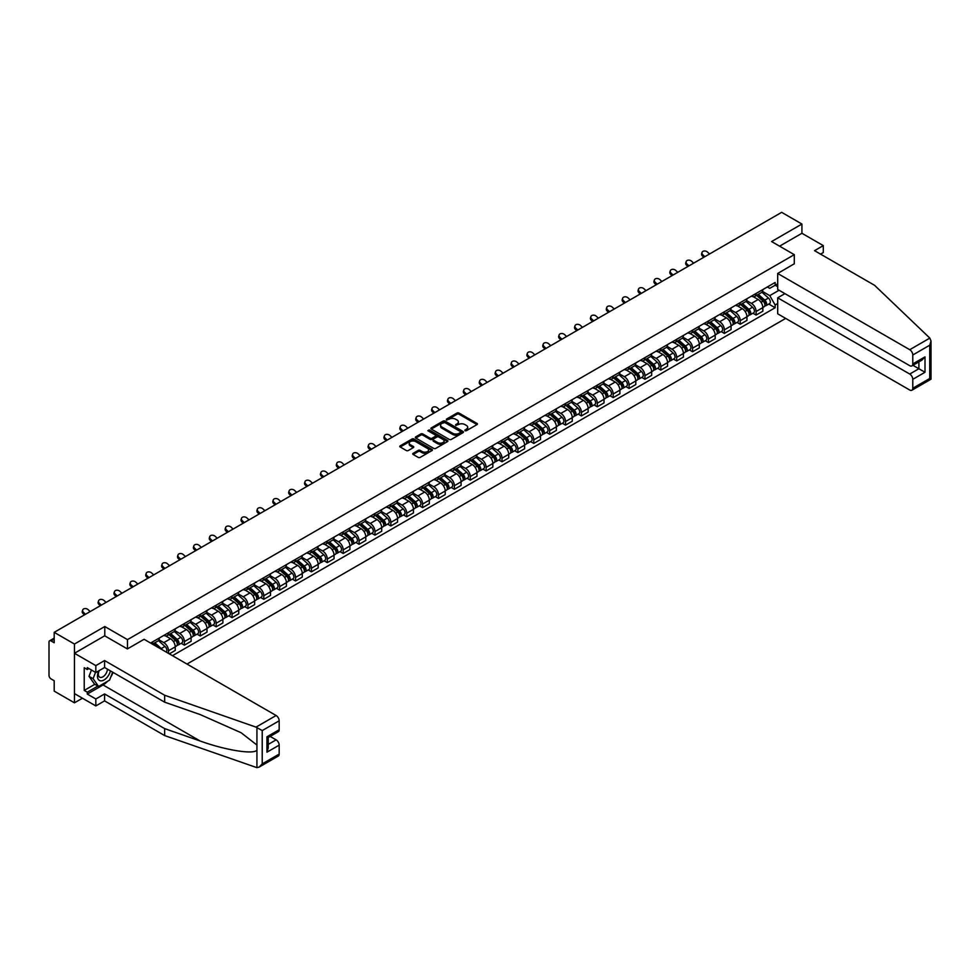 <?xml version="1.0" encoding="UTF-8"?>
<svg xmlns="http://www.w3.org/2000/svg" width="980" height="980" viewBox="0 0 980 980"><rect width="100%" height="100%" fill="white"/><g stroke="black" fill="none" stroke-linecap="round" stroke-linejoin="round"><path stroke-width="1.47" d="M464.986 430.71L466.394 430.71L477.003 424.585A1.409 0.821 0 0 0 477.003 423.434L459.02 413.046A1.409 0.821 0 0 0 457.023 413.046L446.402 419.171L446.402 419.979L449.171 419.183A4.52 2.609 0 0 1 455.565 419.183L457.072 420.053A4.52 2.609 0 0 1 458.395 421.902A4.52 2.609 0 0 1 457.072 423.74L455.7 425.345L458.469 424.548A4.52 2.609 0 0 1 464.863 424.548L466.358 425.418A4.52 2.609 0 0 1 467.693 427.268A4.52 2.609 0 0 1 466.358 429.105L464.986 430.71L464.986 429.902M413.156 453.311A1.409 0.821 0 0 0 413.156 454.463L418.203 457.378A1.409 0.821 0 0 0 420.2 457.378L431.984 450.567A1.409 0.821 0 0 0 431.984 449.416L414.001 439.028A1.409 0.821 0 0 0 412.004 439.028L400.208 445.839A1.409 0.821 0 0 0 400.208 446.99L406.308 450.518A1.409 0.821 0 0 0 408.305 450.518L413.352 447.603A1.409 0.821 0 0 0 413.352 446.451L410.326 444.7A3.785 2.181 0 0 1 409.224 443.156A3.785 2.181 0 0 1 411.551 441.147A3.785 2.181 0 0 1 415.679 441.613L427.513 448.448A3.785 2.181 0 0 1 428.627 449.991A3.785 2.181 0 0 1 426.288 452.013A3.785 2.181 0 0 1 422.172 451.535L420.2 450.396A1.409 0.821 0 0 0 418.203 450.396L413.156 453.311L413.156 454.463M127.486 639.634L104.787 626.526L74.456 644.044L54.194 632.345L781.66 212.342L801.922 224.04L771.591 241.558L794.29 254.665L127.486 639.634L127.486 648.87M449.281 439.432A1.409 0.821 0 0 0 451.278 439.432L463.062 432.633A1.409 0.821 0 0 0 463.062 431.482L445.079 421.094A1.409 0.821 0 0 0 443.083 421.094L431.286 427.905A1.409 0.821 0 0 0 431.286 429.056L449.281 439.432M428.236 430.93L429.24 431.065L429.24 429.889L447.529 440.449A1.409 0.821 0 0 1 447.529 441.6L435.733 448.411A1.409 0.821 0 0 1 433.736 448.411L415.753 438.023L415.753 436.872A1.409 0.821 0 0 0 415.753 438.023M415.753 436.872L420.8 433.956A1.409 0.821 0 0 1 422.797 433.956L430.085 438.17A1.409 0.821 0 0 0 432.094 438.17L435.439 436.235A1.409 0.821 0 0 0 435.439 435.083L427.844 430.698L429.24 429.889M74.456 644.044L74.456 702.819L54.194 691.12L54.194 680.72L51.033 678.895A2.879 1.666 -120 0 1 49 675.379L49 642.108A2.879 1.666 -120 0 1 49.6 640.785L54.194 638.139M186.996 664.06L785.691 318.402M74.456 702.819L82.442 698.213M54.194 632.345L54.194 642.758L51.033 640.932A2.879 1.666 -120 0 0 49.6 640.785M820.554 254.139L823.298 252.546L823.298 245.613L801.922 233.277L801.922 224.04M756.107 293.461A6.627 3.822 60 0 1 754.747 296.425L761.46 292.555A6.627 3.822 -120 0 0 762.832 289.578M746.576 300.591L751.427 303.384A6.627 3.822 60 0 1 756.107 311.505L762.832 307.622A6.627 3.822 -120 0 0 758.153 299.513L753.338 296.732M762.832 307.622L762.832 311.211L756.107 315.082L752.885 313.22M754.747 296.425A6.627 3.822 60 0 1 751.476 296.132M756.107 311.505L756.107 315.082M740.231 302.624A6.627 3.822 60 0 1 738.859 305.601L745.584 301.718A6.627 3.822 -120 0 0 746.956 298.741M737.009 322.396L740.231 324.257L746.956 320.374L746.956 316.785A6.627 3.822 -120 0 0 742.264 308.675L737.462 305.907M738.859 305.601A6.627 3.822 60 0 1 735.6 305.295M730.7 309.754L735.551 312.559A6.627 3.822 60 0 1 740.231 320.668L740.231 324.257M724.355 311.799A6.627 3.822 60 0 1 722.983 314.764L729.696 310.893A6.627 3.822 -120 0 0 731.068 307.916M721.133 331.559L724.355 333.421L731.068 329.55L731.068 325.96A6.627 3.822 -120 0 0 726.388 317.851L721.574 315.07M722.983 314.764A6.627 3.822 60 0 1 719.724 314.47M714.812 318.929L719.663 321.722A6.627 3.822 60 0 1 724.355 329.844L724.355 333.421M708.467 320.962A6.627 3.822 60 0 1 707.095 323.939L713.82 320.056A6.627 3.822 -120 0 0 715.192 317.079M705.245 340.734L708.467 342.596L715.192 338.713L715.192 335.123A6.627 3.822 -120 0 0 710.5 327.014L705.698 324.245M707.095 323.939A6.627 3.822 60 0 1 703.836 323.633M698.936 328.092L703.787 330.897A6.627 3.822 60 0 1 708.467 339.007L708.467 342.596M692.591 330.138A6.627 3.822 60 0 1 691.219 333.102L697.932 329.231A6.627 3.822 -120 0 0 699.304 326.254M689.369 349.897L692.591 351.759L699.304 347.876L699.304 344.299A6.627 3.822 -120 0 0 694.624 336.189L689.81 333.408M691.219 333.102A6.627 3.822 60 0 1 687.96 332.808M683.048 337.267L687.911 340.06A6.627 3.822 60 0 1 692.591 348.17L692.591 351.759M676.702 339.301A6.627 3.822 60 0 1 675.33 342.277L682.056 338.394A6.627 3.822 -120 0 0 683.428 335.417M673.481 359.072L676.702 360.934L683.428 357.051L683.428 353.462A6.627 3.822 -120 0 0 678.748 345.352L673.934 342.584M675.33 342.277A6.627 3.822 60 0 1 672.072 341.971M667.172 346.43L672.023 349.235A6.627 3.822 60 0 1 676.702 357.345L676.702 360.934M660.826 348.464A6.627 3.822 60 0 1 659.454 351.44L666.18 347.557A6.627 3.822 -120 0 0 667.539 344.593M657.605 368.235L660.826 370.097L667.539 366.214L667.539 362.637A6.627 3.822 -120 0 0 662.86 354.527L658.058 351.747M659.454 351.44A6.627 3.822 60 0 1 656.196 351.146M651.296 355.605L656.147 358.398A6.627 3.822 60 0 1 660.826 366.508L660.826 370.097M644.95 357.639A6.627 3.822 60 0 1 643.578 360.615L650.291 356.732A6.627 3.822 -120 0 0 651.663 353.755M641.729 377.41L644.95 379.272L651.663 375.389L651.663 371.8A6.627 3.822 -120 0 0 646.984 363.69L642.17 360.91M643.578 360.615A6.627 3.822 60 0 1 640.32 360.309M635.408 364.768L640.259 367.574A6.627 3.822 60 0 1 644.95 375.683L644.95 379.272M629.062 366.802A6.627 3.822 60 0 1 627.69 369.779L634.415 365.895A6.627 3.822 -120 0 0 635.787 362.931M625.84 386.573L629.062 388.435L635.787 384.552L635.787 380.975A6.627 3.822 -120 0 0 631.096 372.865L626.293 370.085M627.69 369.779A6.627 3.822 60 0 1 624.432 369.485M619.532 373.944L624.383 376.737A6.627 3.822 60 0 1 629.062 384.846L629.062 388.435M613.186 375.977A6.627 3.822 60 0 1 611.814 378.954L618.527 375.071A6.627 3.822 -120 0 0 619.899 372.094M609.964 395.749L613.186 397.611L619.899 393.727L619.899 390.138A6.627 3.822 -120 0 0 615.22 382.029L610.405 379.248M611.814 378.954A6.627 3.822 60 0 1 608.556 378.648M603.643 383.107L608.507 385.912A6.627 3.822 60 0 1 613.186 394.021L613.186 397.611M597.298 385.14A6.627 3.822 60 0 1 595.926 388.117L602.651 384.234A6.627 3.822 -120 0 0 604.023 381.269M594.076 404.912L597.298 406.774L604.023 402.89L604.023 399.313A6.627 3.822 -120 0 0 599.344 391.204L594.529 388.423M595.926 388.117A6.627 3.822 60 0 1 592.667 387.823M587.767 392.282L592.618 395.075A6.627 3.822 60 0 1 597.298 403.184L597.298 406.774M581.422 394.315A6.627 3.822 60 0 1 580.05 397.292L586.763 393.409A6.627 3.822 -120 0 0 588.135 390.432M578.2 414.087L581.422 415.937L588.135 412.066L588.135 408.476A6.627 3.822 -120 0 0 583.455 400.367L578.653 397.586M580.05 397.292A6.627 3.822 60 0 1 576.791 396.986M571.891 401.445L576.742 404.25A6.627 3.822 60 0 1 581.422 412.36L581.422 415.937M565.546 403.478A6.627 3.822 60 0 1 564.174 406.455L570.887 402.572A6.627 3.822 -120 0 0 572.259 399.607M562.324 423.25L565.546 425.112L572.259 421.229L572.259 417.652A6.627 3.822 -120 0 0 567.579 409.53L562.765 406.761M564.174 406.455A6.627 3.822 60 0 1 560.903 406.161M556.003 410.608L560.854 413.413A6.627 3.822 60 0 1 565.546 421.523L565.546 425.112M549.658 412.654A6.627 3.822 60 0 1 548.286 415.618L555.011 411.747A6.627 3.822 -120 0 0 556.383 408.77M546.436 432.425L549.658 434.275L556.383 430.404L556.383 426.815A6.627 3.822 -120 0 0 551.691 418.705L546.889 415.924M548.286 415.618A6.627 3.822 60 0 1 545.027 415.324M540.127 419.783L544.978 422.588A6.627 3.822 60 0 1 549.658 430.698L549.658 434.275M533.782 421.817A6.627 3.822 60 0 1 532.41 424.793L539.123 420.91A6.627 3.822 -120 0 0 540.495 417.946M530.56 441.588L533.782 443.45L540.495 439.567L540.495 435.99A6.627 3.822 -120 0 0 535.815 427.868L531.001 425.1M532.41 424.793A6.627 3.822 60 0 1 529.151 424.499M524.239 428.946L529.09 431.751A6.627 3.822 60 0 1 533.782 439.861L533.782 443.45M517.893 430.992A6.627 3.822 60 0 1 516.521 433.956L523.246 430.085A6.627 3.822 -120 0 0 524.619 427.109M514.672 450.763L517.893 452.613L524.619 448.742L524.619 445.153A6.627 3.822 -120 0 0 519.939 437.043L515.125 434.263M516.521 433.956A6.627 3.822 60 0 1 513.263 433.662M508.363 438.121L513.214 440.927A6.627 3.822 60 0 1 517.893 449.036L517.893 452.613M502.017 440.155A6.627 3.822 60 0 1 500.645 443.132L507.358 439.248A6.627 3.822 -120 0 0 508.73 436.284M498.796 459.926L502.017 461.788L508.73 457.905L508.73 454.328A6.627 3.822 -120 0 0 504.051 446.206L499.249 443.438M500.645 443.132A6.627 3.822 60 0 1 497.387 442.825M492.487 447.284L497.338 450.09A6.627 3.822 60 0 1 502.017 458.199L502.017 461.788M486.129 449.33A6.627 3.822 60 0 1 484.769 452.295L491.482 448.424A6.627 3.822 -120 0 0 492.854 445.447M482.92 469.102L486.141 470.951L492.854 467.08L492.854 463.491A6.627 3.822 -120 0 0 488.175 455.382L483.361 452.601M484.769 452.295A6.627 3.822 60 0 1 481.499 452.001M476.599 456.46L481.45 459.265A6.627 3.822 60 0 1 486.141 467.374L486.141 470.951M470.253 458.493A6.627 3.822 60 0 1 468.881 461.47L475.606 457.587A6.627 3.822 -120 0 0 476.978 454.61M467.031 478.265L470.253 480.127L476.978 476.243L476.978 472.654A6.627 3.822 -120 0 0 472.287 464.545L467.485 461.776M468.881 461.47A6.627 3.822 60 0 1 465.623 461.163M460.723 465.623L465.574 468.428A6.627 3.822 60 0 1 470.253 476.537L470.253 480.127M454.377 467.668A6.627 3.822 60 0 1 453.005 470.633L459.718 466.762A6.627 3.822 -120 0 0 461.09 463.785M451.155 487.428L454.377 489.29L461.09 485.419L461.09 481.829A6.627 3.822 -120 0 0 456.411 473.72L451.596 470.939M453.005 470.633A6.627 3.822 60 0 1 449.747 470.339M444.834 474.798L449.685 477.591A6.627 3.822 60 0 1 454.377 485.713L454.377 489.29M438.489 476.831A6.627 3.822 60 0 1 437.117 479.808L443.842 475.925A6.627 3.822 -120 0 0 445.214 472.948M435.267 496.603L438.489 498.465L445.214 494.582L445.214 490.992A6.627 3.822 -120 0 0 440.522 482.883L435.72 480.114M437.117 479.808A6.627 3.822 60 0 1 433.858 479.502M428.958 483.961L433.809 486.766A6.627 3.822 60 0 1 438.489 494.876L438.489 498.465M422.613 486.007A6.627 3.822 60 0 1 421.241 488.971L427.954 485.1A6.627 3.822 -120 0 0 429.326 482.123M419.391 505.766L422.613 507.628L429.326 503.757L429.326 500.168A6.627 3.822 -120 0 0 424.646 492.058L419.832 489.277M421.241 488.971A6.627 3.822 60 0 1 417.982 488.677M413.07 493.136L417.933 495.929A6.627 3.822 60 0 1 422.613 504.051L422.613 507.628M406.725 495.17A6.627 3.822 60 0 1 405.353 498.146L412.078 494.263A6.627 3.822 -120 0 0 413.45 491.286M403.503 514.941L406.725 516.803L413.45 512.92L413.45 509.331A6.627 3.822 -120 0 0 408.77 501.221L403.956 498.452M405.353 498.146A6.627 3.822 60 0 1 402.094 497.84M397.194 502.299L402.045 505.104A6.627 3.822 60 0 1 406.725 513.214L406.725 516.803M390.849 504.345A6.627 3.822 60 0 1 389.477 507.309L396.202 503.438A6.627 3.822 -120 0 0 397.574 500.462M387.627 524.104L390.849 525.966L397.574 522.095L397.574 518.506A6.627 3.822 -120 0 0 392.882 510.396L388.08 507.616M389.477 507.309A6.627 3.822 60 0 1 386.218 507.015M381.318 511.474L386.169 514.267A6.627 3.822 60 0 1 390.849 522.389L390.849 525.966M374.973 513.508A6.627 3.822 60 0 1 373.601 516.485L380.313 512.601A6.627 3.822 -120 0 0 381.685 509.625M371.751 533.279L374.973 535.141L381.685 531.258L381.685 527.669A6.627 3.822 -120 0 0 377.006 519.559L372.192 516.791M373.601 516.485A6.627 3.822 60 0 1 370.342 516.178M365.43 520.637L370.281 523.442A6.627 3.822 60 0 1 374.973 531.552L374.973 535.141M359.084 522.671A6.627 3.822 60 0 1 357.712 525.648L364.438 521.777A6.627 3.822 -120 0 0 365.81 518.8M355.863 542.442L359.084 544.304L365.81 540.421L365.81 536.844A6.627 3.822 -120 0 0 361.118 528.735L356.316 525.954M357.712 525.648A6.627 3.822 60 0 1 354.454 525.354M349.554 529.812L354.405 532.606A6.627 3.822 60 0 1 359.084 540.715L359.084 544.304M343.208 531.846A6.627 3.822 60 0 1 341.836 534.823L348.549 530.94A6.627 3.822 -120 0 0 349.921 527.963M339.987 551.618L343.208 553.48L349.921 549.596L349.921 546.007A6.627 3.822 -120 0 0 345.242 537.898L340.428 535.117M341.836 534.823A6.627 3.822 60 0 1 338.578 534.517M333.666 538.976L338.529 541.781A6.627 3.822 60 0 1 343.208 549.89L343.208 553.48M327.32 541.009A6.627 3.822 60 0 1 325.948 543.986L332.673 540.102A6.627 3.822 -120 0 0 334.045 537.138M324.098 560.78L327.32 562.643L334.045 558.759L334.045 555.182A6.627 3.822 -120 0 0 329.366 547.073L324.552 544.292M325.948 543.986A6.627 3.822 60 0 1 322.69 543.692M317.79 548.151L322.641 550.944A6.627 3.822 60 0 1 327.32 559.053L327.32 562.643M311.444 550.184A6.627 3.822 60 0 1 310.072 553.161L316.797 549.278A6.627 3.822 -120 0 0 318.157 546.301M308.222 569.956L311.444 571.818L318.157 567.935L318.157 564.345A6.627 3.822 -120 0 0 313.478 556.236L308.675 553.455M310.072 553.161A6.627 3.822 60 0 1 306.814 552.855M301.914 557.314L306.764 560.119A6.627 3.822 60 0 1 311.444 568.229L311.444 571.818M295.568 559.347A6.627 3.822 60 0 1 294.196 562.324L300.909 558.441A6.627 3.822 -120 0 0 302.281 555.476M292.346 579.119L295.568 580.981L302.281 577.098L302.281 573.521A6.627 3.822 -120 0 0 297.602 565.411L292.787 562.63M294.196 562.324A6.627 3.822 60 0 1 290.925 562.03M286.025 566.489L290.876 569.282A6.627 3.822 60 0 1 295.568 577.392L295.568 580.981M279.68 568.523A6.627 3.822 60 0 1 278.308 571.499L285.033 567.616A6.627 3.822 -120 0 0 286.405 564.639M276.458 588.294L279.68 590.156L286.405 586.273L286.405 582.684A6.627 3.822 -120 0 0 281.713 574.574L276.911 571.793M278.308 571.499A6.627 3.822 60 0 1 275.049 571.193M270.149 575.652L275 578.457A6.627 3.822 60 0 1 279.68 586.567L279.68 590.156M263.804 577.686A6.627 3.822 60 0 1 262.432 580.662L269.145 576.779A6.627 3.822 -120 0 0 270.517 573.815M260.582 597.457L263.804 599.319L270.517 595.436L270.517 591.859A6.627 3.822 -120 0 0 265.837 583.749L261.023 580.969M262.432 580.662A6.627 3.822 60 0 1 259.173 580.368M254.261 584.815L259.112 587.62A6.627 3.822 60 0 1 263.804 595.73L263.804 599.319M247.916 586.861A6.627 3.822 60 0 1 246.543 589.825L253.269 585.954A6.627 3.822 -120 0 0 254.641 582.977M244.694 606.632L247.916 608.482L254.641 604.611L254.641 601.022A6.627 3.822 -120 0 0 249.961 592.912L245.147 590.132M246.543 589.825A6.627 3.822 60 0 1 243.285 589.531M238.385 593.99L243.236 596.796A6.627 3.822 60 0 1 247.916 604.905L247.916 608.482M232.04 596.024A6.627 3.822 60 0 1 230.668 599.001L237.381 595.117A6.627 3.822 -120 0 0 238.753 592.153M228.818 615.795L232.04 617.657L238.753 613.774L238.753 610.197A6.627 3.822 -120 0 0 234.073 602.075L229.271 599.307M230.668 599.001A6.627 3.822 60 0 1 227.409 598.707M222.509 603.153L227.36 605.959A6.627 3.822 60 0 1 232.04 614.068L232.04 617.657M216.164 605.199A6.627 3.822 60 0 1 214.792 608.163L221.505 604.293A6.627 3.822 -120 0 0 222.877 601.316M212.942 624.971L216.164 626.82L222.877 622.949L222.877 619.36A6.627 3.822 -120 0 0 218.197 611.251L213.383 608.47M214.792 608.163A6.627 3.822 60 0 1 211.521 607.87M206.621 612.329L211.472 615.134A6.627 3.822 60 0 1 216.164 623.243L216.164 626.82M200.275 614.362A6.627 3.822 60 0 1 198.903 617.339L205.629 613.456A6.627 3.822 -120 0 0 207.001 610.491M197.054 634.134L200.275 635.995L207.001 632.112L207.001 628.535A6.627 3.822 -120 0 0 202.309 620.413L197.507 617.645M198.903 617.339A6.627 3.822 60 0 1 195.645 617.045M190.745 621.491L195.596 624.297A6.627 3.822 60 0 1 200.275 632.406L200.275 635.995M184.399 623.537A6.627 3.822 60 0 1 183.027 626.502L189.74 622.631A6.627 3.822 -120 0 0 191.112 619.654M181.178 643.309L184.399 645.159L191.112 641.288L191.112 637.698A6.627 3.822 -120 0 0 186.433 629.589L181.619 626.808M183.027 626.502A6.627 3.822 60 0 1 179.769 626.208M174.857 630.667L179.708 633.472A6.627 3.822 60 0 1 184.399 641.582L184.399 645.159M168.511 632.7A6.627 3.822 60 0 1 167.139 635.677L173.864 631.794A6.627 3.822 -120 0 0 175.236 628.829M169.332 653.856L175.236 650.451L175.236 646.874A6.627 3.822 -120 0 0 170.557 638.752L165.743 635.983M167.139 635.677A6.627 3.822 60 0 1 163.881 635.371M158.981 639.83L163.832 642.635A6.627 3.822 60 0 1 168.511 650.745L168.511 653.391M152.488 644.142L157.976 640.969A6.627 3.822 -120 0 0 159.348 637.992M152.635 641.876A6.627 3.822 60 0 1 152.145 643.933M150.602 643.052L775.156 282.461L775.156 285.229L769.753 288.341L767.365 286.956M762.452 291.415L769.753 295.629L779.063 290.252M775.143 285.229L777.691 286.699M777.691 303.506L775.156 304.976L769.753 295.629M172.48 655.681L775.156 307.745L775.156 304.976M775.156 285.229L777.691 283.759M794.29 254.665L794.29 263.889M104.787 626.526L104.787 635.873M768.773 304.057L775.156 307.745M465.39 430.857L466.358 430.281A4.52 2.609 0 0 0 467.693 428.444L467.693 427.268M458.395 421.902L458.395 423.078A4.52 2.609 0 0 1 457.072 424.916L456.092 425.491M477.003 423.434L477.003 424.585L459.02 414.221A1.409 0.821 0 0 0 457.023 414.221L446.794 420.126M463.05 432.646L445.079 422.27A1.409 0.821 0 0 0 443.083 422.27L431.31 429.069M460.563 432.462L460.563 431.653L444.785 422.539L441.931 423.372A4.52 2.609 0 0 0 440.608 425.222A4.52 2.609 0 0 0 441.931 427.06L452.723 433.295A4.52 2.609 0 0 0 459.118 433.295L460.563 432.462L460.563 433.638L460.563 432.829M440.608 425.222L440.608 426.386A4.52 2.609 0 0 0 441.931 428.236L441.931 427.06M460.563 433.638L459.118 434.471A4.52 2.609 0 0 1 452.723 434.471L441.931 428.236M415.765 438.036L420.8 435.132L420.8 433.956M435.855 435.659L435.855 436.835A1.409 0.821 0 0 1 435.439 437.411L432.094 439.346A1.409 0.821 0 0 1 430.085 439.346L422.797 435.132A1.409 0.821 0 0 0 420.8 435.132M429.24 431.065L447.505 441.613M437.656 442.543A3.785 2.181 0 0 0 441.784 443.009A3.785 2.181 0 0 0 444.112 441A3.785 2.181 0 0 0 443.009 439.457L438.832 437.043A1.409 0.821 0 0 0 436.835 437.043L433.491 438.979A1.409 0.821 0 0 0 433.491 440.13L437.656 442.543L437.656 443.72A3.785 2.181 0 0 0 441.784 444.185A3.785 2.181 0 0 0 444.112 442.176L444.112 441M433.074 439.555L433.074 440.731A1.409 0.821 0 0 0 433.491 441.306L433.491 440.13M437.656 443.72L433.491 441.306M428.627 449.991L428.627 451.168A3.785 2.181 0 0 1 426.288 453.189A3.785 2.181 0 0 1 422.172 452.711L420.2 451.572A1.409 0.821 0 0 0 418.203 451.572L413.168 454.475M409.224 443.156L409.224 444.332A3.785 2.181 0 0 0 410.326 445.876L410.326 444.7M413.34 447.615L410.326 445.876M431.984 449.416L431.984 450.567L414.001 440.204A1.409 0.821 0 0 0 412.004 440.204L400.232 447.002L400.208 445.839M756.572 295.372L763.04 301.142A3.602 2.083 60 0 1 764.167 306.716L762.832 307.487M756.744 295.519L759.794 297.283M757.221 294.992L764.425 301.424A1.727 0.992 60 0 1 764.964 304.094A1.727 0.992 60 0 1 764.804 304.155M758.3 294.368L764.78 300.15A3.602 2.083 60 0 1 765.907 305.711A3.602 2.083 60 0 1 764.817 305.834M761.913 292.212L768.442 298.03A3.602 2.083 60 0 1 769.57 303.592L765.907 305.711M709.545 253.992L707.536 252.105A3.308 2.389 17.7 0 0 704.338 250.978A3.308 2.389 17.7 0 0 702.035 252.448A3.308 2.389 17.7 0 0 702.856 254.812L702.464 256.05A3.308 2.389 -162.3 0 1 701.643 253.685L702.035 252.448M704.853 256.687L702.856 254.812M702.464 256.05L703.799 257.299M740.696 304.535L747.164 310.317A3.602 2.083 60 0 1 748.291 315.879L746.944 316.65M740.868 304.694L743.906 306.458M741.346 304.168L748.548 310.587A1.727 0.992 60 0 1 749.088 313.257A1.727 0.992 60 0 1 748.928 313.318M742.423 303.543L748.892 309.312A3.602 2.083 60 0 1 750.019 314.886A3.602 2.083 60 0 1 748.941 314.997M746.025 301.375L752.554 307.206A3.602 2.083 60 0 1 753.694 312.767L750.019 314.886M724.808 313.71L731.276 319.48A3.602 2.083 60 0 1 732.415 325.054L731.068 325.826M724.98 313.857L728.03 315.621M725.457 313.331L732.66 319.762A1.727 0.992 60 0 1 733.212 322.432A1.727 0.992 60 0 1 733.052 322.494M726.535 312.706L733.016 318.488A3.602 2.083 60 0 1 734.143 324.049A3.602 2.083 60 0 1 733.052 324.172M730.149 310.55L736.678 316.369A3.602 2.083 60 0 1 737.805 321.93L734.143 324.049M929.824 338.1L931 340.954L929.738 345.205L912.784 354.993A4.324 2.499 -120 0 0 909.734 349.701L929.824 338.1L874.613 285.339L814.552 250.672L823.298 245.613M784.919 293.632L777.691 297.81L777.691 313.796L909.734 390.028A4.324 2.499 -120 0 0 911.89 390.236A4.324 2.499 -120 0 0 912.784 388.264L912.784 379.321A4.324 2.499 -120 0 0 909.734 374.041L918.897 368.75L924.998 372.277L912.784 379.321M777.691 297.81L909.734 374.041M794.29 263.779L777.691 273.469L777.691 289.455L909.734 365.687A4.324 2.499 -120 0 0 911.89 365.908A4.324 2.499 -120 0 0 912.784 363.923L912.784 354.993M777.691 273.469L909.734 349.701M801.922 233.277L779.578 246.176M912.931 365.307L918.897 368.75L918.897 361.865M912.784 363.923L924.998 356.879L921.947 360.101L911.89 365.908M912.784 388.264L929.738 378.476L930.375 378.844M107.543 681.308A16.195 9.347 -60 0 1 103.059 684.959L87.281 694.061L95.832 698.997L104.578 693.95L164.652 728.618L164.652 735.564L256.932 767.659L259.173 767.083L262.224 763.861L279.178 754.073A4.324 2.499 60 0 1 278.283 756.045L259.173 767.083M164.652 728.618L200.153 741.003C225.363 750.166 253.624 754.723 256.932 750.153L256.932 745.033L241.08 732.709L200.153 714.555L164.652 702.17L104.578 667.503L95.832 672.55L87.281 667.613L87.281 669.499L84.219 667.735L84.219 690.422L87.281 692.186L97.865 686.073M95.832 698.997L95.832 705.931L74.456 693.595L74.456 653.268L104.689 635.812L127.388 648.919L144.085 639.291L276.115 715.51A4.324 2.499 60 0 1 279.178 720.802L279.178 729.745A4.324 2.499 60 0 1 278.283 731.717L268.226 737.524L268.226 747.936L266.952 752.187L266.952 736.789C268.606 737.744 268.606 737.744 266.952 736.789L279.178 729.745M104.578 693.95L104.578 700.884L95.832 705.931M164.652 735.564L104.578 700.884M279.178 720.802L262.224 730.59L256.025 727.123L164.652 695.236L104.578 660.557L95.832 665.616L95.832 672.55M95.832 665.616L74.456 653.268M87.281 694.061L87.281 692.186M104.578 660.557L104.578 667.503M164.652 695.236L164.652 702.17M268.226 744.408L276.115 739.851A4.324 2.499 60 0 1 279.178 745.143L279.178 754.073M276.115 739.851L270.161 736.409M113.055 672.39A16.195 9.347 -60 0 1 110.765 677.07M88.91 668.556L87.281 669.499M84.219 690.422L94.815 684.31M98.747 670.871A9.359 5.402 120 0 0 97.461 676.139A9.359 5.402 120 0 0 103.108 680.439A9.359 5.402 120 0 0 110.409 670.859M99.237 670.577A6.407 3.7 120 0 0 98.343 674.24A6.407 3.7 120 0 0 99.666 677.168A6.407 3.7 120 0 0 104.554 675.502A6.407 3.7 120 0 0 107.396 669.12M112.663 672.158L109.564 680.132L98.576 686.478L94.509 684.126L89.008 676.31L91.446 670.026M98.576 686.478L93.088 678.662L95.526 672.378M89.008 676.31L93.088 678.662M693.656 263.154L691.66 261.28A3.308 2.389 17.7 0 0 688.462 260.141A3.308 2.389 17.7 0 0 686.159 261.623A3.308 2.389 17.7 0 0 686.968 263.975L686.576 265.213A3.308 2.389 -162.3 0 1 685.767 262.848L686.159 261.623M688.977 265.862L686.968 263.975M686.576 265.213L687.923 266.474M677.78 272.33L675.771 270.443A3.308 2.389 17.7 0 0 672.574 269.316A3.308 2.389 17.7 0 0 670.283 270.786A3.308 2.389 17.7 0 0 671.092 273.151L670.7 274.375A3.308 2.389 -162.3 0 1 669.879 272.024L670.283 270.786M673.101 275.025L671.092 273.151M670.7 274.375L672.035 275.637M708.932 322.873L715.4 328.655A3.602 2.083 60 0 1 716.527 334.217L715.192 334.988M709.104 323.033L712.142 324.784M709.581 322.506L716.784 328.925A1.727 0.992 60 0 1 717.323 331.595A1.727 0.992 60 0 1 717.164 331.657M710.659 321.881L717.127 327.651A3.602 2.083 60 0 1 718.267 333.224A3.602 2.083 60 0 1 717.176 333.335M714.273 319.713L720.79 325.544A3.602 2.083 60 0 1 721.929 331.105L718.267 333.224M693.044 332.049L699.524 337.818A3.602 2.083 60 0 1 700.651 343.392L699.304 344.164M693.215 332.196L696.266 333.96M693.705 331.669L700.896 338.1A1.727 0.992 60 0 1 701.447 340.771A1.727 0.992 60 0 1 701.288 340.832M694.783 331.044L701.251 336.826A3.602 2.083 60 0 1 702.378 342.388A3.602 2.083 60 0 1 701.288 342.498M698.385 328.876L704.914 334.707A3.602 2.083 60 0 1 706.041 340.268L702.378 342.388M677.168 341.212L683.636 346.994A3.602 2.083 60 0 1 684.763 352.555L683.428 353.327M677.339 341.371L680.389 343.123M677.817 340.844L685.02 347.263A1.727 0.992 60 0 1 685.559 349.934A1.727 0.992 60 0 1 685.4 349.995M678.895 340.219L685.363 345.989A3.602 2.083 60 0 1 686.502 351.563A3.602 2.083 60 0 1 685.412 351.673M682.509 338.051L689.038 343.87A3.602 2.083 60 0 1 690.165 349.444L686.502 351.563M661.892 281.493L659.895 279.618A3.308 2.389 17.7 0 0 656.698 278.479A3.308 2.389 17.7 0 0 654.395 279.962A3.308 2.389 17.7 0 0 655.204 282.314L654.812 283.551A3.308 2.389 -162.3 0 1 654.003 281.187L654.395 279.962M657.213 284.2L655.204 282.314M654.812 283.551L656.159 284.812M646.016 290.668L644.007 288.782A3.308 2.389 17.7 0 0 640.81 287.654A3.308 2.389 17.7 0 0 638.519 289.125A3.308 2.389 17.7 0 0 639.327 291.489L638.936 292.714A3.308 2.389 -162.3 0 1 638.127 290.362L638.519 289.125M641.337 293.363L639.327 291.489M638.936 292.714L640.283 293.976M630.14 299.831L628.131 297.957A3.308 2.389 17.7 0 0 624.934 296.818A3.308 2.389 17.7 0 0 622.631 298.3A3.308 2.389 17.7 0 0 623.452 300.652L623.06 301.889A3.308 2.389 -162.3 0 1 622.239 299.525L622.631 298.3M625.448 302.538L623.452 300.652M623.06 301.889L624.395 303.151M661.292 350.387L667.76 356.157A3.602 2.083 60 0 1 668.887 361.73L667.539 362.502M661.451 350.534L664.501 352.298M661.941 350.007L669.144 356.438A1.727 0.992 60 0 1 669.683 359.109A1.727 0.992 60 0 1 669.524 359.17M663.019 349.382L669.487 355.164A3.602 2.083 60 0 1 670.614 360.726A3.602 2.083 60 0 1 669.536 360.836M666.62 347.214L673.15 353.045A3.602 2.083 60 0 1 674.277 358.607L670.614 360.726M614.252 309.006L612.255 307.12A3.308 2.389 17.7 0 0 609.058 305.993A3.308 2.389 17.7 0 0 606.755 307.463A3.308 2.389 17.7 0 0 607.563 309.827L607.171 311.052A3.308 2.389 -162.3 0 1 606.363 308.7L606.755 307.463M609.572 311.701L607.563 309.827M607.171 311.052L608.519 312.314M645.404 359.55L651.872 365.332A3.602 2.083 60 0 1 653.011 370.893L651.663 371.665M645.575 359.709L648.625 361.461M646.053 359.182L653.256 365.601A1.727 0.992 60 0 1 653.795 368.272A1.727 0.992 60 0 1 653.648 368.333M647.131 358.558L653.611 364.327A3.602 2.083 60 0 1 654.738 369.889A3.602 2.083 60 0 1 653.648 370.011M650.745 356.389L657.274 362.208A3.602 2.083 60 0 1 658.401 367.782L654.738 369.889M598.376 318.169L596.367 316.295A3.308 2.389 17.7 0 0 593.17 315.156A3.308 2.389 17.7 0 0 590.879 316.638A3.308 2.389 17.7 0 0 591.687 318.99L591.295 320.227A3.308 2.389 -162.3 0 1 590.475 317.863L590.879 316.638M593.696 320.877L591.687 318.99M591.295 320.227L592.63 321.477M629.528 368.725L635.995 374.495A3.602 2.083 60 0 1 637.123 380.069L635.787 380.84M629.699 368.872L632.737 370.636M630.177 368.345L637.38 374.776A1.727 0.992 60 0 1 637.919 377.447A1.727 0.992 60 0 1 637.76 377.508M631.255 367.721L637.723 373.502A3.602 2.083 60 0 1 638.85 379.064A3.602 2.083 60 0 1 637.772 379.174M634.869 365.552L641.386 371.383A3.602 2.083 60 0 1 642.525 376.945L638.85 379.064M582.488 327.332L580.491 325.458A3.308 2.389 17.7 0 0 577.293 324.331A3.308 2.389 17.7 0 0 574.99 325.801A3.308 2.389 17.7 0 0 575.799 328.165L575.407 329.39A3.308 2.389 -162.3 0 1 574.599 327.038L574.99 325.801M577.808 330.04L575.799 328.165M575.407 329.39L576.755 330.652M613.639 377.888L620.12 383.67A3.602 2.083 60 0 1 621.247 389.232L619.899 390.003M613.811 378.047L616.861 379.799M614.301 377.521L621.491 383.94A1.727 0.992 60 0 1 622.043 386.61A1.727 0.992 60 0 1 621.884 386.671M615.379 376.896L621.847 382.666A3.602 2.083 60 0 1 622.974 388.227A3.602 2.083 60 0 1 621.884 388.349M618.98 374.728L625.51 380.546A3.602 2.083 60 0 1 626.637 386.12L622.974 388.227M566.612 336.507L564.602 334.633A3.308 2.389 17.7 0 0 561.405 333.494A3.308 2.389 17.7 0 0 559.115 334.976A3.308 2.389 17.7 0 0 559.923 337.328L559.531 338.566A3.308 2.389 -162.3 0 1 558.723 336.201L559.115 334.976M561.932 339.215L559.923 337.328M559.531 338.566L560.866 339.815M597.763 387.063L604.231 392.833A3.602 2.083 60 0 1 605.358 398.395L604.023 399.179M597.935 387.21L600.985 388.974M598.413 386.684L605.615 393.115A1.727 0.992 60 0 1 606.154 395.785A1.727 0.992 60 0 1 605.995 395.846M599.49 386.059L605.959 391.841A3.602 2.083 60 0 1 607.098 397.402A3.602 2.083 60 0 1 606.008 397.513M603.104 383.891L609.634 389.721A3.602 2.083 60 0 1 610.76 395.283L607.098 397.402M581.875 396.226L588.355 402.008A3.602 2.083 60 0 1 589.482 407.57L588.135 408.341M582.047 396.386L585.097 398.137M582.537 395.846L589.74 402.278A1.727 0.992 60 0 1 590.279 404.948A1.727 0.992 60 0 1 590.119 405.01M583.615 395.234L590.082 401.004A3.602 2.083 60 0 1 591.21 406.565A3.602 2.083 60 0 1 590.132 406.688M587.216 393.066L593.745 398.885A3.602 2.083 60 0 1 594.872 404.458L591.21 406.565M565.999 405.401L572.467 411.171A3.602 2.083 60 0 1 573.606 416.733L572.259 417.517M566.171 405.549L569.221 407.313M566.648 405.022L573.851 411.441A1.727 0.992 60 0 1 574.39 414.124A1.727 0.992 60 0 1 574.243 414.185M567.726 404.397L574.207 410.179A3.602 2.083 60 0 1 575.334 415.74A3.602 2.083 60 0 1 574.243 415.851M571.34 402.229L577.869 408.06A3.602 2.083 60 0 1 578.996 413.621L575.334 415.74M550.123 414.565L556.591 420.346A3.602 2.083 60 0 1 557.718 425.908L556.383 426.68M550.295 414.724L553.332 416.476M550.772 414.185L557.975 420.616A1.727 0.992 60 0 1 558.514 423.287A1.727 0.992 60 0 1 558.355 423.348M551.85 413.572L558.318 419.342A3.602 2.083 60 0 1 559.445 424.904A3.602 2.083 60 0 1 558.367 425.026M555.452 411.404L561.981 417.223A3.602 2.083 60 0 1 563.12 422.797L559.445 424.904M534.235 423.74L540.703 429.51A3.602 2.083 60 0 1 541.842 435.071L540.495 435.855M534.406 423.887L537.457 425.651M534.896 423.36L542.087 429.779A1.727 0.992 60 0 1 542.638 432.45A1.727 0.992 60 0 1 542.479 432.523M535.974 422.735L542.442 428.505A3.602 2.083 60 0 1 543.569 434.079A3.602 2.083 60 0 1 542.479 434.189M539.576 420.567L546.105 426.398A3.602 2.083 60 0 1 547.232 431.96L543.569 434.079M518.359 432.903L524.827 438.685A3.602 2.083 60 0 1 525.954 444.246L524.619 445.018M518.53 433.062L521.568 434.814M519.008 432.523L526.211 438.954A1.727 0.992 60 0 1 526.75 441.625A1.727 0.992 60 0 1 526.591 441.686M520.086 431.911L526.554 437.68A3.602 2.083 60 0 1 527.693 443.242A3.602 2.083 60 0 1 526.603 443.364M523.7 429.742L530.229 435.561A3.602 2.083 60 0 1 531.356 441.135L527.693 443.242M550.736 345.671L548.726 343.796A3.308 2.389 17.7 0 0 545.529 342.669A3.308 2.389 17.7 0 0 543.226 344.139A3.308 2.389 17.7 0 0 544.047 346.504L543.655 347.729A3.308 2.389 -162.3 0 1 542.834 345.377L543.226 344.139M546.044 348.378L544.047 346.504M543.655 347.729L544.99 348.99M534.847 354.846L532.838 352.959A3.308 2.389 17.7 0 0 529.641 351.832A3.308 2.389 17.7 0 0 527.35 353.315A3.308 2.389 17.7 0 0 528.159 355.666L527.767 356.904A3.308 2.389 -162.3 0 1 526.958 354.54L527.35 353.315M530.168 357.553L528.159 355.666M527.767 356.904L529.114 358.153M518.971 364.009L516.962 362.135A3.308 2.389 17.7 0 0 513.765 360.995A3.308 2.389 17.7 0 0 511.462 362.478A3.308 2.389 17.7 0 0 512.283 364.842L511.891 366.067A3.308 2.389 -162.3 0 1 511.07 363.715L511.462 362.478M514.292 366.716L512.283 364.842M511.891 366.067L513.226 367.329M503.083 373.184L501.086 371.298A3.308 2.389 17.7 0 0 497.889 370.171A3.308 2.389 17.7 0 0 495.586 371.653A3.308 2.389 17.7 0 0 496.395 374.005L496.002 375.242A3.308 2.389 -162.3 0 1 495.194 372.878L495.586 371.653M498.404 375.891L496.395 374.005M496.002 375.242L497.35 376.491M487.207 382.347L485.198 380.473A3.308 2.389 17.7 0 0 482.001 379.334A3.308 2.389 17.7 0 0 479.71 380.816A3.308 2.389 17.7 0 0 480.519 383.18L480.127 384.405A3.308 2.389 -162.3 0 1 479.318 382.053L479.71 380.816M482.528 385.054L480.519 383.18M480.127 384.405L481.462 385.667M471.331 391.522L469.322 389.636A3.308 2.389 17.7 0 0 466.125 388.509A3.308 2.389 17.7 0 0 463.822 389.991A3.308 2.389 17.7 0 0 464.643 392.343L464.238 393.58A3.308 2.389 -162.3 0 1 463.43 391.216L463.822 389.991M466.639 394.217L464.643 392.343M464.238 393.58L465.586 394.83M502.471 442.078L508.951 447.848A3.602 2.083 60 0 1 510.078 453.409L508.73 454.193M502.642 442.225L505.692 443.989M503.132 441.698L510.335 448.117A1.727 0.992 60 0 1 510.874 450.788A1.727 0.992 60 0 1 510.715 450.861M504.21 441.074L510.678 446.843A3.602 2.083 60 0 1 511.805 452.417A3.602 2.083 60 0 1 510.715 452.527M507.812 438.905L514.341 444.736A3.602 2.083 60 0 1 515.468 450.298L511.805 452.417M455.443 400.685L453.434 398.811A3.308 2.389 17.7 0 0 450.237 397.672A3.308 2.389 17.7 0 0 447.946 399.154A3.308 2.389 17.7 0 0 448.754 401.518L448.362 402.743A3.308 2.389 -162.3 0 1 447.554 400.391L447.946 399.154M450.763 403.393L448.754 401.518M448.362 402.743L449.71 404.005M486.595 451.241L493.063 457.011A3.602 2.083 60 0 1 494.202 462.585L492.854 463.356M486.766 451.4L489.816 453.152M487.244 450.861L494.447 457.293A1.727 0.992 60 0 1 494.986 459.963A1.727 0.992 60 0 1 494.839 460.024M488.322 450.249L494.802 456.019A3.602 2.083 60 0 1 495.929 461.58A3.602 2.083 60 0 1 494.839 461.702M491.935 448.08L498.465 453.899A3.602 2.083 60 0 1 499.592 459.473L495.929 461.58M439.567 409.861L437.558 407.974A3.308 2.389 17.7 0 0 434.361 406.847A3.308 2.389 17.7 0 0 432.058 408.317A3.308 2.389 17.7 0 0 432.878 410.681L432.486 411.918A3.308 2.389 -162.3 0 1 431.666 409.554L432.058 408.317M434.875 412.555L432.878 410.681M432.486 411.918L433.822 413.168M470.719 460.416L477.187 466.186A3.602 2.083 60 0 1 478.314 471.748L476.966 472.532M470.89 460.563L473.928 462.327M471.368 460.037L478.571 466.455A1.727 0.992 60 0 1 479.11 469.126A1.727 0.992 60 0 1 478.951 469.187M472.446 459.412L478.914 465.182A3.602 2.083 60 0 1 480.041 470.755A3.602 2.083 60 0 1 478.963 470.866M476.047 457.244L482.577 463.075A3.602 2.083 60 0 1 483.716 468.636L480.041 470.755M423.679 419.024L421.682 417.149A3.308 2.389 17.7 0 0 418.485 416.01A3.308 2.389 17.7 0 0 416.182 417.492A3.308 2.389 17.7 0 0 416.99 419.857L416.598 421.082A3.308 2.389 -162.3 0 1 415.79 418.717L416.182 417.492M418.999 421.731L416.99 419.857M416.598 421.082L417.946 422.343M454.83 469.579L461.298 475.349A3.602 2.083 60 0 1 462.438 480.923L461.09 481.695M455.002 469.738L458.052 471.49M455.48 469.2L462.683 475.631A1.727 0.992 60 0 1 463.234 478.301A1.727 0.992 60 0 1 463.075 478.363M456.558 468.575L463.038 474.357A3.602 2.083 60 0 1 464.165 479.918A3.602 2.083 60 0 1 463.075 480.041M460.171 466.419L466.701 472.238A3.602 2.083 60 0 1 467.827 477.799L464.165 479.918M407.803 428.199L405.793 426.312A3.308 2.389 17.7 0 0 402.596 425.185A3.308 2.389 17.7 0 0 400.305 426.655A3.308 2.389 17.7 0 0 401.114 429.02L400.722 430.257A3.308 2.389 -162.3 0 1 399.901 427.893L400.305 426.655M403.123 430.894L401.114 429.02M400.722 430.257L402.057 431.506M438.954 478.755L445.422 484.524A3.602 2.083 60 0 1 446.549 490.086L445.214 490.87M439.126 478.902L442.164 480.666M439.604 478.375L446.807 484.794A1.727 0.992 60 0 1 447.346 487.464A1.727 0.992 60 0 1 447.186 487.526M440.682 477.75L447.149 483.52A3.602 2.083 60 0 1 448.289 489.094A3.602 2.083 60 0 1 447.199 489.204M444.295 475.582L450.812 481.413A3.602 2.083 60 0 1 451.952 486.974L448.289 489.094M391.927 437.362L389.918 435.488A3.308 2.389 17.7 0 0 386.72 434.348A3.308 2.389 17.7 0 0 384.417 435.83A3.308 2.389 17.7 0 0 385.238 438.183L384.834 439.42A3.308 2.389 -162.3 0 1 384.025 437.055L384.417 435.83M387.235 440.069L385.238 438.183M384.834 439.42L386.181 440.682M423.066 487.918L429.546 493.687A3.602 2.083 60 0 1 430.673 499.261L429.326 500.033M423.238 488.065L426.288 489.829M423.728 487.538L430.918 493.969A1.727 0.992 60 0 1 431.47 496.64A1.727 0.992 60 0 1 431.31 496.701M424.805 486.913L431.274 492.695A3.602 2.083 60 0 1 432.401 498.257A3.602 2.083 60 0 1 431.31 498.379M428.407 484.757L434.936 490.576A3.602 2.083 60 0 1 436.063 496.137L432.401 498.257M376.038 446.537L374.029 444.651A3.308 2.389 17.7 0 0 370.832 443.524A3.308 2.389 17.7 0 0 368.541 444.994A3.308 2.389 17.7 0 0 369.35 447.358L368.958 448.595A3.308 2.389 -162.3 0 1 368.149 446.231L368.541 444.994M371.359 449.232L369.35 447.358M368.958 448.595L370.305 449.845M407.19 497.081L413.658 502.863A3.602 2.083 60 0 1 414.785 508.424L413.45 509.196M407.362 497.24L410.412 498.992M407.839 496.713L415.042 503.132A1.727 0.992 60 0 1 415.581 505.803A1.727 0.992 60 0 1 415.422 505.864M408.917 496.088L415.385 501.858A3.602 2.083 60 0 1 416.524 507.432A3.602 2.083 60 0 1 415.434 507.542M412.531 493.92L419.06 499.751A3.602 2.083 60 0 1 420.187 505.313L416.524 507.432M360.162 455.7L358.153 453.826A3.308 2.389 17.7 0 0 354.956 452.687A3.308 2.389 17.7 0 0 352.653 454.169A3.308 2.389 17.7 0 0 353.474 456.521L353.082 457.758A3.308 2.389 -162.3 0 1 352.261 455.394L352.653 454.169M355.471 458.407L353.474 456.521M353.082 457.758L354.417 459.02M391.314 506.256L397.782 512.026A3.602 2.083 60 0 1 398.909 517.599L397.562 518.371M391.486 506.403L394.524 508.167M391.963 505.876L399.166 512.307A1.727 0.992 60 0 1 399.705 514.978A1.727 0.992 60 0 1 399.546 515.039M393.041 505.251L399.509 511.033A3.602 2.083 60 0 1 400.636 516.595A3.602 2.083 60 0 1 399.558 516.717M396.643 503.095L403.172 508.914A3.602 2.083 60 0 1 404.299 514.476L400.636 516.595M344.274 464.875L342.277 462.989A3.308 2.389 17.7 0 0 339.08 461.862A3.308 2.389 17.7 0 0 336.777 463.332A3.308 2.389 17.7 0 0 337.586 465.696L337.194 466.921A3.308 2.389 -162.3 0 1 336.385 464.569L336.777 463.332M339.595 467.57L337.586 465.696M337.194 466.921L338.541 468.183M375.426 515.419L381.894 521.201A3.602 2.083 60 0 1 383.033 526.762L381.685 527.534M375.597 515.578L378.648 517.33M376.075 515.051L383.278 521.47A1.727 0.992 60 0 1 383.829 524.141A1.727 0.992 60 0 1 383.67 524.202M377.153 514.427L383.633 520.196A3.602 2.083 60 0 1 384.76 525.77A3.602 2.083 60 0 1 383.67 525.88M380.767 512.258L387.296 518.077A3.602 2.083 60 0 1 388.423 523.651L384.76 525.77M328.398 474.038L326.389 472.164A3.308 2.389 17.7 0 0 323.192 471.025A3.308 2.389 17.7 0 0 320.901 472.507A3.308 2.389 17.7 0 0 321.71 474.859L321.318 476.096A3.308 2.389 -162.3 0 1 320.497 473.732L320.901 472.507M323.719 476.746L321.71 474.859M321.318 476.096L322.653 477.358M359.55 524.594L366.018 530.364A3.602 2.083 60 0 1 367.145 535.938L365.81 536.709M359.721 524.741L362.759 526.505M360.199 524.214L367.402 530.646A1.727 0.992 60 0 1 367.941 533.316A1.727 0.992 60 0 1 367.782 533.377M361.277 523.59L367.745 529.371A3.602 2.083 60 0 1 368.872 534.933A3.602 2.083 60 0 1 367.794 535.043M364.891 521.421L371.408 527.252A3.602 2.083 60 0 1 372.547 532.814L368.872 534.933M312.51 483.214L310.513 481.327A3.308 2.389 17.7 0 0 307.316 480.2A3.308 2.389 17.7 0 0 305.013 481.67A3.308 2.389 17.7 0 0 305.821 484.034L305.429 485.259A3.308 2.389 -162.3 0 1 304.621 482.907L305.013 481.67M307.83 485.909L305.821 484.034M305.429 485.259L306.777 486.521M343.662 533.757L350.142 539.539A3.602 2.083 60 0 1 351.269 545.101L349.921 545.872M343.833 533.916L346.883 535.668M344.323 533.39L351.514 539.809A1.727 0.992 60 0 1 352.065 542.479A1.727 0.992 60 0 1 351.906 542.54M345.401 532.765L351.869 538.535A3.602 2.083 60 0 1 352.996 544.108A3.602 2.083 60 0 1 351.906 544.219M349.002 530.596L355.532 536.415A3.602 2.083 60 0 1 356.659 541.989L352.996 544.108M296.634 492.377L294.625 490.502A3.308 2.389 17.7 0 0 291.428 489.363A3.308 2.389 17.7 0 0 289.137 490.845A3.308 2.389 17.7 0 0 289.945 493.197L289.553 494.435A3.308 2.389 -162.3 0 1 288.745 492.07L289.137 490.845M291.954 495.084L289.945 493.197M289.553 494.435L290.889 495.696M327.786 542.932L334.254 548.702A3.602 2.083 60 0 1 335.38 554.276L334.045 555.048M327.957 543.079L331.007 544.843M328.435 542.553L335.638 548.984A1.727 0.992 60 0 1 336.177 551.654A1.727 0.992 60 0 1 336.018 551.716M329.513 541.928L335.981 547.71A3.602 2.083 60 0 1 337.12 553.271A3.602 2.083 60 0 1 336.03 553.382M333.127 539.76L339.656 545.591A3.602 2.083 60 0 1 340.783 551.152L337.12 553.271M280.758 501.54L278.749 499.665A3.308 2.389 17.7 0 0 275.552 498.538A3.308 2.389 17.7 0 0 273.249 500.008A3.308 2.389 17.7 0 0 274.069 502.373L273.677 503.598A3.308 2.389 -162.3 0 1 272.857 501.246L273.249 500.008M276.066 504.247L274.069 502.373M273.677 503.598L275.013 504.859M311.897 552.095L318.377 557.877A3.602 2.083 60 0 1 319.505 563.439L318.157 564.211M312.069 552.255L315.119 554.006M312.559 551.728L319.762 558.147A1.727 0.992 60 0 1 320.301 560.817A1.727 0.992 60 0 1 320.142 560.879M313.637 551.103L320.105 556.873A3.602 2.083 60 0 1 321.232 562.434A3.602 2.083 60 0 1 320.154 562.557M317.238 548.935L323.768 554.754A3.602 2.083 60 0 1 324.895 560.327L321.232 562.434M264.87 510.715L262.873 508.841A3.308 2.389 17.7 0 0 259.663 507.701A3.308 2.389 17.7 0 0 257.373 509.184A3.308 2.389 17.7 0 0 258.181 511.536L257.789 512.773A3.308 2.389 -162.3 0 1 256.981 510.409L257.373 509.184M260.19 513.422L258.181 511.536M257.789 512.773L259.137 514.022M296.021 561.271L302.489 567.04A3.602 2.083 60 0 1 303.629 572.602L302.281 573.386M296.193 561.418L299.243 563.182M296.671 560.891L303.874 567.322A1.727 0.992 60 0 1 304.413 569.993A1.727 0.992 60 0 1 304.266 570.054M297.749 560.266L304.229 566.048A3.602 2.083 60 0 1 305.356 571.61A3.602 2.083 60 0 1 304.266 571.72M301.362 558.098L307.892 563.929A3.602 2.083 60 0 1 309.019 569.49L305.356 571.61M248.994 519.878L246.985 518.004A3.308 2.389 17.7 0 0 243.787 516.877A3.308 2.389 17.7 0 0 241.484 518.346A3.308 2.389 17.7 0 0 242.305 520.711L241.913 521.936A3.308 2.389 -162.3 0 1 241.092 519.584L241.484 518.346M244.314 522.585L242.305 520.711M241.913 521.936L243.248 523.198M280.145 570.434L286.613 576.216A3.602 2.083 60 0 1 287.74 581.777L286.405 582.549M280.317 570.593L283.355 572.345M280.795 570.054L287.998 576.485A1.727 0.992 60 0 1 288.536 579.155A1.727 0.992 60 0 1 288.377 579.217M281.873 569.441L288.341 575.211A3.602 2.083 60 0 1 289.468 580.773A3.602 2.083 60 0 1 288.389 580.895M285.486 567.273L292.003 573.092A3.602 2.083 60 0 1 293.143 578.666L289.468 580.773M233.105 529.053L231.109 527.179A3.308 2.389 17.7 0 0 227.911 526.04A3.308 2.389 17.7 0 0 225.608 527.522A3.308 2.389 17.7 0 0 226.417 529.874L226.025 531.111A3.308 2.389 -162.3 0 1 225.216 528.747L225.608 527.522M228.426 531.76L226.417 529.874M226.025 531.111L227.372 532.361M264.257 579.609L270.737 585.379A3.602 2.083 60 0 1 271.864 590.94L270.517 591.724M264.429 579.756L267.479 581.52M264.918 579.229L272.109 585.648A1.727 0.992 60 0 1 272.661 588.331A1.727 0.992 60 0 1 272.501 588.392M265.997 578.604L272.464 584.386A3.602 2.083 60 0 1 273.591 589.948A3.602 2.083 60 0 1 272.501 590.058M269.598 576.436L276.127 582.267A3.602 2.083 60 0 1 277.254 587.829L273.591 589.948M217.229 538.216L215.22 536.342A3.308 2.389 17.7 0 0 212.023 535.202A3.308 2.389 17.7 0 0 209.732 536.685A3.308 2.389 17.7 0 0 210.541 539.049L210.149 540.274A3.308 2.389 -162.3 0 1 209.34 537.922L209.732 536.685M212.55 540.923L210.541 539.049M210.149 540.274L211.484 541.536M248.381 588.772L254.849 594.554A3.602 2.083 60 0 1 255.976 600.115L254.641 600.887M248.553 588.931L251.603 590.683M249.03 588.392L256.233 594.823A1.727 0.992 60 0 1 256.772 597.494A1.727 0.992 60 0 1 256.613 597.555M250.108 587.779L256.576 593.549A3.602 2.083 60 0 1 257.716 599.111A3.602 2.083 60 0 1 256.625 599.233M253.722 585.611L260.251 591.43A3.602 2.083 60 0 1 261.378 597.004L257.716 599.111M201.353 547.391L199.344 545.505A3.308 2.389 17.7 0 0 196.147 544.378A3.308 2.389 17.7 0 0 193.844 545.86A3.308 2.389 17.7 0 0 194.665 548.212L194.261 549.449A3.308 2.389 -162.3 0 1 193.452 547.085L193.844 545.86M196.662 550.099L194.665 548.212M194.261 549.449L195.608 550.699M232.493 597.947L238.973 603.717A3.602 2.083 60 0 1 240.1 609.278L238.753 610.062M232.664 598.094L235.715 599.858M233.154 597.567L240.357 603.986A1.727 0.992 60 0 1 240.896 606.669A1.727 0.992 60 0 1 240.737 606.73M234.232 596.943L240.7 602.725A3.602 2.083 60 0 1 241.827 608.286A3.602 2.083 60 0 1 240.737 608.396M237.834 594.774L244.363 600.605A3.602 2.083 60 0 1 245.49 606.167L241.827 608.286M185.465 556.554L183.456 554.68A3.308 2.389 17.7 0 0 180.259 553.541A3.308 2.389 17.7 0 0 177.968 555.023A3.308 2.389 17.7 0 0 178.776 557.387L178.385 558.612A3.308 2.389 -162.3 0 1 177.576 556.26L177.968 555.023M180.786 559.262L178.776 557.387M178.385 558.612L179.732 559.874M216.617 607.11L223.085 612.892A3.602 2.083 60 0 1 224.224 618.454L222.877 619.225M216.788 607.269L219.839 609.021M217.266 606.73L224.469 613.162A1.727 0.992 60 0 1 225.008 615.832A1.727 0.992 60 0 1 224.861 615.893M218.344 606.118L224.824 611.888A3.602 2.083 60 0 1 225.951 617.449A3.602 2.083 60 0 1 224.861 617.572M221.958 603.95L228.487 609.768A3.602 2.083 60 0 1 229.614 615.342L225.951 617.449M169.589 565.73L167.58 563.843A3.308 2.389 17.7 0 0 164.383 562.716A3.308 2.389 17.7 0 0 162.08 564.198A3.308 2.389 17.7 0 0 162.9 566.55L162.508 567.788A3.308 2.389 -162.3 0 1 161.688 565.423L162.08 564.198M164.91 568.437L162.9 566.55M162.508 567.788L163.844 569.037M200.741 616.285L207.209 622.055A3.602 2.083 60 0 1 208.336 627.617L206.988 628.401M200.912 616.432L203.95 618.196M201.39 615.905L208.593 622.325A1.727 0.992 60 0 1 209.132 624.995A1.727 0.992 60 0 1 208.973 625.069M202.468 615.281L208.936 621.051A3.602 2.083 60 0 1 210.063 626.624A3.602 2.083 60 0 1 208.985 626.735M206.07 613.113L212.599 618.944A3.602 2.083 60 0 1 213.738 624.505L210.063 626.624M153.701 574.893L151.704 573.018A3.308 2.389 17.7 0 0 148.507 571.879A3.308 2.389 17.7 0 0 146.204 573.361A3.308 2.389 17.7 0 0 147.012 575.726L146.62 576.951A3.308 2.389 -162.3 0 1 145.812 574.599L146.204 573.361M149.021 577.6L147.012 575.726M146.62 576.951L147.968 578.212M184.853 625.448L191.321 631.218A3.602 2.083 60 0 1 192.46 636.792L191.112 637.564M185.024 625.608L188.074 627.359M185.514 625.069L192.705 631.5A1.727 0.992 60 0 1 193.256 634.17A1.727 0.992 60 0 1 193.097 634.232M186.58 624.456L193.06 630.226A3.602 2.083 60 0 1 194.187 635.787A3.602 2.083 60 0 1 193.097 635.91M190.194 622.288L196.723 628.107A3.602 2.083 60 0 1 197.85 633.68L194.187 635.787M137.825 584.068L135.816 582.181A3.308 2.389 17.7 0 0 132.619 581.054A3.308 2.389 17.7 0 0 130.328 582.524A3.308 2.389 17.7 0 0 131.136 584.889L130.744 586.126A3.308 2.389 -162.3 0 1 129.924 583.762L130.328 582.524M133.145 586.763L131.136 584.889M130.744 586.126L132.079 587.375M168.977 634.624L175.445 640.393A3.602 2.083 60 0 1 176.571 645.955L175.236 646.739M169.148 634.77L172.186 636.535M169.626 634.244L176.829 640.663A1.727 0.992 60 0 1 177.368 643.333A1.727 0.992 60 0 1 177.209 643.407M170.704 633.619L177.172 639.389A3.602 2.083 60 0 1 178.311 644.963A3.602 2.083 60 0 1 177.221 645.073M174.318 631.451L180.847 637.282A3.602 2.083 60 0 1 181.974 642.843L178.311 644.963M121.949 593.231L119.94 591.357A3.308 2.389 17.7 0 0 116.743 590.217A3.308 2.389 17.7 0 0 114.44 591.7A3.308 2.389 17.7 0 0 115.26 594.064L114.856 595.289A3.308 2.389 -162.3 0 1 114.047 592.937L114.44 591.7M117.257 595.938L115.26 594.064M114.856 595.289L116.204 596.551M153.088 643.787L155.318 645.771M153.26 643.946L156.31 645.698M158.356 647.535L153.75 643.407M154.828 642.782L161.296 648.564A3.602 2.083 60 0 1 162.337 649.826M158.429 640.626L164.959 646.445A3.602 2.083 60 0 1 166.11 652.006M106.061 602.406L104.052 600.52A3.308 2.389 17.7 0 0 100.854 599.393A3.308 2.389 17.7 0 0 98.564 600.863A3.308 2.389 17.7 0 0 99.372 603.227L98.98 604.464A3.308 2.389 -162.3 0 1 98.172 602.1L98.564 600.863M101.381 605.101L99.372 603.227M98.98 604.464L100.328 605.714M90.185 611.569L88.176 609.695A3.308 2.389 17.7 0 0 84.978 608.556A3.308 2.389 17.7 0 0 82.675 610.038A3.308 2.389 17.7 0 0 83.496 612.402L83.104 613.627A3.308 2.389 -162.3 0 1 82.283 611.263L82.675 610.038M85.493 614.276L83.496 612.402M83.104 613.627L84.439 614.889M168.511 650.745L175.236 646.874M184.399 641.582L191.112 637.698M200.275 632.406L207.001 628.535M216.164 623.243L222.877 619.36M232.04 614.068L238.753 610.197M247.916 604.905L254.641 601.022M263.804 595.73L270.517 591.859M279.68 586.567L286.405 582.684M295.568 577.392L302.281 573.521M311.444 568.229L318.157 564.345M327.32 559.053L334.045 555.182M343.208 549.89L349.921 546.007M359.084 540.715L365.81 536.844M374.973 531.552L381.685 527.669M390.849 522.389L397.574 518.506M406.725 513.214L413.45 509.331M422.613 504.051L429.326 500.168M438.489 494.876L445.214 490.992M454.377 485.713L461.09 481.829M470.253 476.537L476.978 472.654M486.141 467.374L492.854 463.491M502.017 458.199L508.73 454.328M517.893 449.036L524.619 445.153M533.782 439.861L540.495 435.99M549.658 430.698L556.383 426.815M565.546 421.523L572.259 417.652M581.422 412.36L588.135 408.476M597.298 403.184L604.023 399.313M613.186 394.021L619.899 390.138M629.062 384.846L635.787 380.975M644.95 375.683L651.663 371.8M660.826 366.508L667.539 362.637M676.702 357.345L683.428 353.462M692.591 348.17L699.304 344.299M708.467 339.007L715.192 335.123M724.355 329.844L731.068 325.96M740.231 320.668L746.956 316.785M163.832 642.635L170.557 638.752M179.708 633.472L186.433 629.589M195.596 624.297L202.309 620.413M211.472 615.134L218.197 611.251M227.36 605.959L234.073 602.075M243.236 596.796L249.961 592.912M259.112 587.62L265.837 583.749M275 578.457L281.713 574.574M290.876 569.282L297.602 565.411M306.764 560.119L313.478 556.236M322.641 550.944L329.366 547.073M338.529 541.781L345.242 537.898M354.405 532.606L361.118 528.735M370.281 523.442L377.006 519.559M386.169 514.267L392.882 510.396M402.045 505.104L408.77 501.221M417.933 495.929L424.646 492.058M433.809 486.766L440.522 482.883M449.685 477.591L456.411 473.72M465.574 468.428L472.287 464.545M481.45 459.265L488.175 455.382M497.338 450.09L504.051 446.206M513.214 440.927L519.939 437.043M529.09 431.751L535.815 427.868M544.978 422.588L551.691 418.705M560.854 413.413L567.579 409.53M576.742 404.25L583.455 400.367M592.618 395.075L599.344 391.204M608.507 385.912L615.22 382.029M624.383 376.737L631.096 372.865M640.259 367.574L646.984 363.69M656.147 358.398L662.86 354.527M672.023 349.235L678.748 345.352M687.911 340.06L694.624 336.189M703.787 330.897L710.5 327.014M719.663 321.722L726.388 317.851M735.551 312.559L742.264 308.675M751.427 303.384L758.153 299.513M54.194 639.107L51.033 640.932M466.358 430.281L466.358 429.105M455.7 425.345L455.7 424.536M457.072 424.916L457.072 423.74M446.402 419.979L446.402 419.171M457.023 414.221L457.023 413.046M459.02 414.221L459.02 413.046M431.286 429.056L431.286 427.905M443.083 422.27L443.083 421.094M445.079 422.27L445.079 421.094M463.062 432.633L463.062 431.482M452.723 434.471L452.723 433.295M459.118 434.471L459.118 433.295M422.797 435.132L422.797 433.956M430.085 439.346L430.085 438.17M432.094 439.346L432.094 438.17M435.439 437.411L435.439 436.235M447.529 441.6L447.529 440.449M418.203 451.572L418.203 450.396M420.2 451.572L420.2 450.396M422.172 452.711L422.172 451.535M413.352 447.603L413.352 446.451M412.004 440.204L412.004 439.028M414.001 440.204L414.001 439.028M763.04 301.142L761.031 302.305M765.331 303.298L764.682 303.678M768.442 298.03L764.78 300.15M747.164 310.317L745.143 311.481M749.443 312.473L748.793 312.841M752.554 307.206L748.892 309.312M731.276 319.48L729.267 320.644M733.567 321.636L732.918 322.016M736.678 316.369L733.016 318.488M929.738 378.476L929.738 345.205M924.998 356.879L924.998 372.277M256.932 767.659L256.932 750.153M256.932 745.033L256.932 727.54M262.224 730.59L262.224 763.861M279.178 745.143L266.952 752.187M256.025 727.123L276.115 715.51M103.059 684.959L200.153 741.003M715.4 328.655L713.379 329.819M717.679 330.811L717.029 331.179M720.79 325.544L717.127 327.651M699.524 337.818L697.503 338.982M701.803 339.974L701.153 340.354M704.914 334.707L701.251 336.826M683.636 346.994L681.615 348.157M685.927 349.149L685.277 349.517M689.038 343.87L685.363 345.989M667.76 356.157L665.739 357.32M670.038 358.312L669.389 358.692M673.15 353.045L669.487 355.164M651.872 365.332L649.863 366.496M654.162 367.488L653.513 367.855M657.274 362.208L653.611 364.327M635.995 374.495L633.974 375.659M638.274 376.651L637.625 377.031M641.386 371.383L637.723 373.502M620.12 383.67L618.098 384.834M622.398 385.826L621.749 386.194M625.51 380.546L621.847 382.666M604.231 392.833L602.21 393.997M606.51 394.989L605.873 395.369M609.634 389.721L605.959 391.841M588.355 402.008L586.334 403.172M590.634 404.152L589.985 404.532M593.745 398.885L590.082 401.004M572.467 411.171L570.458 412.335M574.758 413.327L574.109 413.707M577.869 408.06L574.207 410.179M556.591 420.346L554.57 421.51M558.87 422.49L558.22 422.87M561.981 417.223L558.318 419.342M540.703 429.51L538.694 430.673M542.994 431.666L542.344 432.033M546.105 426.398L542.442 428.505M524.827 438.685L522.806 439.849M527.105 440.829L526.456 441.208M530.229 435.561L526.554 437.68M508.951 447.848L506.93 449.012M511.229 450.004L510.58 450.371M514.341 444.736L510.678 446.843M493.063 457.011L491.054 458.187M495.353 459.167L494.704 459.547M498.465 453.899L494.802 456.019M477.187 466.186L475.165 467.35M479.465 468.342L478.816 468.71M482.577 463.075L478.914 465.182M461.298 475.349L459.289 476.525M463.589 477.505L462.94 477.885M466.701 472.238L463.038 474.357M445.422 484.524L443.401 485.688M447.701 486.68L447.052 487.048M450.812 481.413L447.149 483.52M429.546 493.687L427.525 494.851M431.825 495.843L431.176 496.223M434.936 490.576L431.274 492.695M413.658 502.863L411.637 504.026M415.949 505.019L415.3 505.386M419.06 499.751L415.385 501.858M397.782 512.026L395.761 513.189M400.06 514.182L399.411 514.561M403.172 508.914L399.509 511.033M381.894 521.201L379.885 522.365M384.185 523.357L383.535 523.724M387.296 518.077L383.633 520.196M366.018 530.364L363.997 531.528M368.296 532.52L367.647 532.899M371.408 527.252L367.745 529.371M350.142 539.539L348.121 540.703M352.42 541.695L351.771 542.062M355.532 536.415L351.869 538.535M334.254 548.702L332.232 549.866M336.532 550.858L335.895 551.238M339.656 545.591L335.981 547.71M318.377 557.877L316.356 559.041M320.656 560.033L320.007 560.401M323.768 554.754L320.105 556.873M302.489 567.04L300.48 568.204M304.78 569.196L304.131 569.576M307.892 563.929L304.229 566.048M286.613 576.216L284.592 577.379M288.892 578.371L288.243 578.739M292.003 573.092L288.341 575.211M270.737 585.379L268.716 586.542M273.016 587.535L272.367 587.914M276.127 582.267L272.464 584.386M254.849 594.554L252.828 595.718M257.127 596.698L256.478 597.077M260.251 591.43L256.576 593.549M238.973 603.717L236.952 604.88M241.252 605.873L240.602 606.253M244.363 600.605L240.7 602.725M223.085 612.892L221.076 614.056M225.376 615.036L224.726 615.416M228.487 609.768L224.824 611.888M207.209 622.055L205.188 623.219M209.487 624.211L208.838 624.579M212.599 618.944L208.936 621.051M191.321 631.218L189.311 632.394M193.611 633.374L192.962 633.754M196.723 628.107L193.06 630.226M175.445 640.393L173.423 641.557M177.723 642.549L177.074 642.917M180.847 637.282L177.172 639.389M164.959 646.445L161.296 648.564M460.857 433.234L460.857 432.058M931 340.954L931 379.199L911.89 390.236"/></g></svg>
